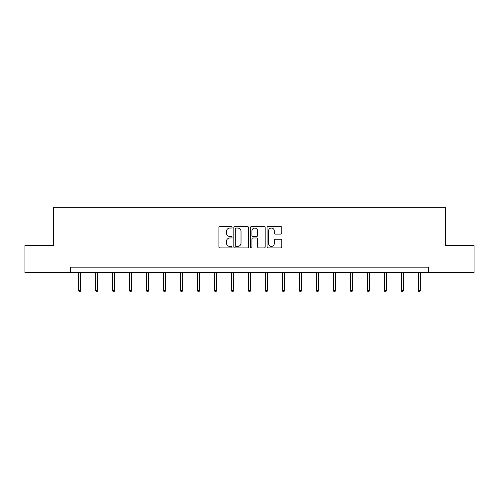 <?xml version="1.0" encoding="UTF-8"?>
<svg xmlns="http://www.w3.org/2000/svg" width="499" height="499" viewBox="0 0 499 499"><rect width="100%" height="100%" fill="white"/><g stroke="black" fill="none" stroke-linecap="round" stroke-linejoin="round"><path stroke-width="0.75" d="M232.079 227.294A0.749 0.749 0 0 0 231.33 226.546L219.972 226.546A1.067 1.067 0 0 0 218.905 227.619L218.905 246.855A1.067 1.067 0 0 0 219.972 247.928L231.33 247.928A0.749 0.749 0 0 0 232.079 247.18A0.749 0.749 0 0 0 231.33 246.431L229.858 246.431A3.418 3.418 0 0 1 226.44 243.013L226.44 241.404A3.418 3.418 0 0 1 229.858 237.986L231.33 237.986A0.749 0.749 0 0 0 232.079 237.237A0.749 0.749 0 0 0 231.33 236.489L229.858 236.489A3.418 3.418 0 0 1 226.44 233.07L226.44 231.467A3.418 3.418 0 0 1 229.858 228.043L231.33 228.043A0.749 0.749 0 0 0 232.079 227.294M280.737 234.087A1.067 1.067 0 0 0 281.81 233.014L281.81 227.619A1.067 1.067 0 0 0 280.737 226.546L268.125 226.546A1.067 1.067 0 0 0 267.059 227.619L267.059 246.855A1.067 1.067 0 0 0 268.125 247.928L280.737 247.928A1.067 1.067 0 0 0 281.81 246.855L281.81 240.337A1.067 1.067 0 0 0 280.737 239.271L275.342 239.271A1.067 1.067 0 0 0 274.269 240.337L274.269 243.574A2.857 2.857 0 0 1 271.412 246.431A2.857 2.857 0 0 1 268.556 243.574L268.556 230.906A2.857 2.857 0 0 1 271.412 228.043A2.857 2.857 0 0 1 274.269 230.906L274.269 233.014A1.067 1.067 0 0 0 275.342 234.087L280.737 234.087M70.415 272.629L24.95 272.629L24.95 245.408L53.424 245.408L53.424 207.291L445.576 207.291L445.576 245.408L474.05 245.408L474.05 272.629L428.585 272.629L428.585 267.183L70.415 267.183L70.415 272.629L428.585 272.629M248.564 227.619A1.067 1.067 0 0 0 247.498 226.546L234.886 226.546A1.067 1.067 0 0 0 233.813 227.619L233.813 246.855A1.067 1.067 0 0 0 234.886 247.928L247.498 247.928A1.067 1.067 0 0 0 248.564 246.855L248.564 227.619M251.502 226.546L264.114 226.546A1.067 1.067 0 0 1 265.187 227.619L265.187 246.855A1.067 1.067 0 0 1 264.114 247.928L258.719 247.928A1.067 1.067 0 0 1 257.652 246.855L257.652 239.052A1.067 1.067 0 0 0 256.58 237.986L252.999 237.986A1.067 1.067 0 0 0 251.933 239.052L251.933 247.18A0.749 0.749 0 0 1 251.184 247.928A0.749 0.749 0 0 1 250.436 247.18L250.436 227.619A1.067 1.067 0 0 1 251.502 226.546M236.058 228.043A0.749 0.749 0 0 0 235.31 228.792L235.31 245.683A0.749 0.749 0 0 0 236.058 246.431L237.611 246.431A3.418 3.418 0 0 0 241.029 243.013L241.029 231.467A3.418 3.418 0 0 0 237.611 228.043L236.058 228.043M257.652 230.956A2.857 2.857 0 0 0 254.789 228.099A2.857 2.857 0 0 0 251.933 230.956L251.933 235.422A1.067 1.067 0 0 0 252.999 236.489L256.58 236.489A1.067 1.067 0 0 0 257.652 235.422L257.652 230.956M80.595 290.293L80.164 291.709L79.073 291.709L78.636 290.293L80.595 290.293L80.595 272.629M78.636 290.293L78.636 272.629M97.586 290.293L97.149 291.709L96.064 291.709L95.627 290.293L97.586 290.293L97.586 272.629M95.627 290.293L95.627 272.629M114.577 290.293L114.14 291.709L113.048 291.709L112.612 290.293L114.577 290.293L114.577 272.629M112.612 290.293L112.612 272.629M131.561 290.293L131.125 291.709L130.039 291.709L129.603 290.293L131.561 290.293L131.561 272.629M129.603 290.293L129.603 272.629M148.552 290.293L148.116 291.709L147.024 291.709L146.587 290.293L148.552 290.293L148.552 272.629M146.587 290.293L146.587 272.629M165.537 290.293L165.1 291.709L164.015 291.709L163.578 290.293L165.537 290.293L165.537 272.629M163.578 290.293L163.578 272.629M182.528 290.293L182.091 291.709L181 291.709L180.569 290.293L182.528 290.293L182.528 272.629M180.569 290.293L180.569 272.629M199.513 290.293L199.082 291.709L197.991 291.709L197.554 290.293L199.513 290.293L199.513 272.629M197.554 290.293L197.554 272.629M216.504 290.293L216.067 291.709L214.982 291.709L214.545 290.293L216.504 290.293L216.504 272.629M214.545 290.293L214.545 272.629M233.495 290.293L233.058 291.709L231.966 291.709L231.53 290.293L233.495 290.293L233.495 272.629M231.53 290.293L231.53 272.629M250.479 290.293L250.043 291.709L248.957 291.709L248.521 290.293L250.479 290.293L250.479 272.629M248.521 290.293L248.521 272.629M267.47 290.293L267.034 291.709L265.942 291.709L265.505 290.293L267.47 290.293L267.47 272.629M265.505 290.293L265.505 272.629M284.455 290.293L284.018 291.709L282.933 291.709L282.496 290.293L284.455 290.293L284.455 272.629M282.496 290.293L282.496 272.629M301.446 290.293L301.009 291.709L299.918 291.709L299.487 290.293L301.446 290.293L301.446 272.629M299.487 290.293L299.487 272.629M318.431 290.293L318 291.709L316.909 291.709L316.472 290.293L318.431 290.293L318.431 272.629M316.472 290.293L316.472 272.629M335.422 290.293L334.985 291.709L333.9 291.709L333.463 290.293L335.422 290.293L335.422 272.629M333.463 290.293L333.463 272.629M352.413 290.293L351.976 291.709L350.884 291.709L350.448 290.293L352.413 290.293L352.413 272.629M350.448 290.293L350.448 272.629M369.397 290.293L368.961 291.709L367.875 291.709L367.439 290.293L369.397 290.293L369.397 272.629M367.439 290.293L367.439 272.629M386.388 290.293L385.952 291.709L384.86 291.709L384.423 290.293L386.388 290.293L386.388 272.629M384.423 290.293L384.423 272.629M403.373 290.293L402.936 291.709L401.851 291.709L401.414 290.293L403.373 290.293L403.373 272.629M401.414 290.293L401.414 272.629M420.364 290.293L419.927 291.709L418.836 291.709L418.405 290.293L420.364 290.293L420.364 272.629M418.405 290.293L418.405 272.629"/></g></svg>

